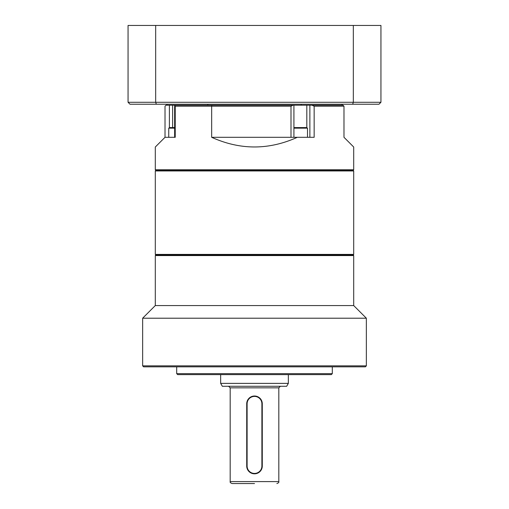 <?xml version="1.0" encoding="UTF-8"?>
<svg xmlns="http://www.w3.org/2000/svg" width="509" height="509" viewBox="0 0 509 509"><rect width="100%" height="100%" fill="white"/><g stroke="black" fill="none" stroke-linecap="round" stroke-linejoin="round"><path stroke-width="0.76" d="M205.312 374.618L303.688 374.618M155.296 255.569L155.875 254.984L155.296 254.405L353.704 254.405L353.125 254.984L155.875 254.984L353.125 254.984L353.704 255.569L155.296 255.569L155.296 305.559L142.647 318.208L142.647 365.863L366.353 365.863L366.353 318.208L142.647 318.208M366.353 365.863L365.379 366.836L143.621 366.836L142.647 365.863M331.334 374.618L177.666 374.618L176.693 373.644L332.307 373.644L331.334 374.618M353.704 255.569L353.704 305.559L155.296 305.559M353.704 305.559L366.353 318.208M332.307 366.836L332.307 373.644M353.125 170.369L155.875 170.369L353.125 170.369L353.704 169.783L155.296 169.783L155.875 170.369L155.296 170.954L353.704 170.954L353.125 170.369M311.794 105.204L314.148 106.177L314.148 137.303L297.339 137.303C268.777 150.18 240.223 150.18 211.661 137.303L211.661 106.177L175.23 106.177L175.23 137.303L165.018 137.303L155.296 147.025L155.296 169.783M353.704 169.783L353.704 147.025L343.982 137.303L343.982 106.177L314.148 106.177M165.018 137.303L165.018 106.177L165.991 105.204L293.916 105.204L293.916 137.303M342.035 104.23L342.035 105.204L343.009 105.204L343.982 106.177L343.009 105.204M211.661 137.303L297.339 137.303M291.002 137.303L291.002 106.177L211.661 106.177L211.884 105.204M291.002 106.177L293.178 105.204L342.035 105.204M175.23 106.177L174.708 105.204L174.644 105.605L174.644 137.303L168.74 137.303L168.74 128.16L174.644 128.16M254.5 386.286L222.338 386.286L220.651 383.372L288.349 383.372L286.662 386.286L254.5 386.286M254.5 483.55L232.129 483.55L254.5 483.55M246.719 403.796A7.781 7.781 0 0 1 254.5 396.015A7.781 7.781 0 0 1 262.281 403.796L262.281 466.04A7.781 7.781 0 0 1 254.5 473.822A7.781 7.781 0 0 1 246.719 466.04L246.719 403.796L247.107 403.796L247.107 466.04A7.393 7.393 0 0 0 254.5 473.434A7.393 7.393 0 0 0 261.893 466.04L261.893 403.796A7.393 7.393 0 0 0 254.5 396.403A7.393 7.393 0 0 0 247.107 403.796M380.942 74.772L380.942 94.782M155.671 25.45L128.058 25.45L128.058 102.284L353.329 102.284L353.329 25.45L155.671 25.45L155.671 102.284A1798.94 1272.042 180 0 0 156.346 104.23L130.005 104.23L128.058 102.284M380.942 102.284L378.995 104.23L352.654 104.23A1798.94 1272.042 -0 0 0 353.329 102.284L380.942 102.284L380.942 25.45L353.329 25.45M352.654 104.23L156.346 104.23M166.965 104.23L166.965 105.204M207.812 104.23L207.812 105.204M301.188 104.23L301.188 105.204M293.916 127.574L306.494 127.574L307.506 128.16L293.916 128.16M168.74 128.16L169.751 127.574L174.644 127.574M309.873 137.303L309.873 105.204M306.819 127.759L306.819 105.204M172.634 127.574L172.634 105.204M169.395 105.204L169.395 127.778M280.37 386.286L278.817 387.845L230.183 387.845L228.63 386.286M230.183 387.845L230.183 481.603L278.817 481.603C279.123 482.316 278.474 482.958 276.871 483.55M262.281 403.796L261.893 403.796M247.107 466.04L246.719 466.04M262.281 466.04L261.893 466.04M176.693 366.836L176.693 373.644M230.183 481.603C229.877 482.316 230.526 482.958 232.129 483.55M220.651 374.618L220.651 383.372M288.349 374.618L288.349 383.372M278.817 387.845L278.817 481.603M307.506 137.303L307.506 128.16M353.704 254.405L353.704 170.954M155.296 254.405L155.296 170.954"/></g></svg>
